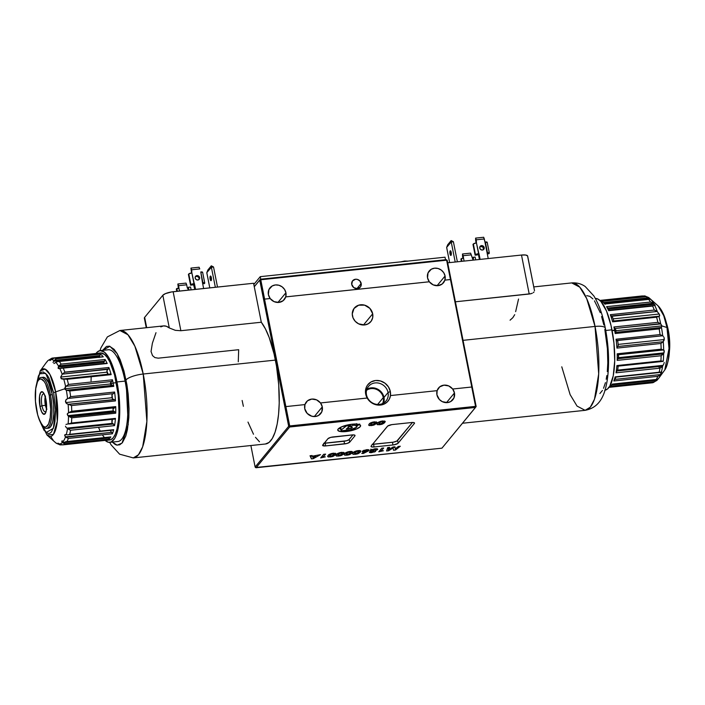 <?xml version="1.0" encoding="UTF-8"?>
<svg xmlns="http://www.w3.org/2000/svg" width="705" height="705" viewBox="0 0 705 705"><rect width="100%" height="100%" fill="white"/><g stroke="black" fill="none" stroke-linecap="round" stroke-linejoin="round"><path stroke-width="1.06" d="M361.189 283.454A4.979 4.547 -140.5 0 1 355.39 288.442A4.979 4.547 -140.5 0 1 351.742 284.441L352.474 280.978L355.531 279.242L357.409 279.409L359.876 280.925L361.277 284.379L360.466 286.917L357.4 288.653L353.787 287.622L351.742 284.441A4.979 4.547 -140.5 0 1 357.541 279.453A4.979 4.547 -140.5 0 1 361.189 283.454L356.88 288.68L361.189 283.454M452.672 389.019L454.461 392.949L453.95 397.955L450.645 401.586L447.428 402.599L442.264 401.647L439.365 399.488L436.933 394.791L437.118 390.658L390.482 395.567L389.354 399.109L387.16 402.035L384.093 404.088L380.453 405.075L376.576 404.881L372.839 403.551L369.587 401.189L367.146 398.025L320.502 402.943L322.291 406.864L314.298 416.576L322.291 406.864L321.771 411.879L318.475 415.509L315.25 416.523L311.769 416.214L307.195 413.412L304.754 408.715L304.948 404.582L285.886 406.591L289.711 425.935L475.567 406.362L471.742 387.01L452.672 389.019L448.75 385.943L443.956 385.159L439.656 386.904L437.109 390.676A9.253 8.442 -140.5 0 1 438.536 388.006A9.253 8.442 -140.5 0 1 452.663 389.037L452.672 389.019A9.253 8.442 -140.5 0 1 454.461 392.949L446.468 402.652L454.461 392.949A9.253 8.442 -140.5 0 1 452.839 399.753A9.253 8.442 -140.5 0 1 443.701 402.22A9.253 8.442 -140.5 0 1 436.933 394.791A9.253 8.442 -140.5 0 1 437.118 390.658L390.482 395.567A13.034 11.897 -140.5 0 1 380.453 405.075A13.034 11.897 -140.5 0 1 367.146 398.025L367.164 398.043A12.998 11.87 -140.5 0 1 365.683 394.086L366.485 394.809A11.386 10.399 39.5 0 0 379.405 404.414A11.386 10.399 39.5 0 0 388.058 392.535L390.314 391.486A12.998 11.87 -140.5 0 1 390.429 395.593L390.314 391.486L388.058 392.535A11.386 10.399 -140.5 0 1 386.067 400.907A11.386 10.399 -140.5 0 1 374.822 403.947A11.386 10.399 -140.5 0 1 366.485 394.809A11.386 10.399 -140.5 0 1 368.486 386.428A11.386 10.399 -140.5 0 1 379.731 383.388A11.386 10.399 -140.5 0 1 388.058 392.535L383.996 397.461L388.058 392.535A11.386 10.399 39.5 0 0 375.148 382.921A11.386 10.399 39.5 0 0 366.485 394.809L365.683 394.086A12.998 11.87 -140.5 0 1 375.571 380.515A12.998 11.87 -140.5 0 1 390.314 391.486L388.446 386.895L384.992 383.194L380.471 380.956L375.571 380.515L371.041 381.951L367.569 385.027L366.406 387.045L365.446 391.663L367.164 398.043L320.502 402.943A9.253 8.442 -140.5 0 1 322.291 406.864A9.253 8.442 -140.5 0 1 320.66 413.676A9.253 8.442 -140.5 0 1 311.531 416.144A9.253 8.442 -140.5 0 1 304.754 408.715A9.253 8.442 -140.5 0 1 304.948 404.582A9.253 8.442 -140.5 0 1 306.367 401.929A9.253 8.442 -140.5 0 1 320.484 402.96L316.58 399.867L311.777 399.074L307.477 400.819L304.93 404.599M372.681 313.804A10.681 9.747 -140.5 0 1 370.812 321.656A10.681 9.747 -140.5 0 1 360.273 324.503A10.681 9.747 -140.5 0 1 352.456 315.928A10.681 9.747 -140.5 0 1 354.333 308.076A10.681 9.747 -140.5 0 1 364.873 305.23A10.681 9.747 -140.5 0 1 372.681 313.804L363.463 324.996L372.681 313.804L369.869 308.385L364.6 305.15L358.642 305.195L354.007 308.49L352.262 313.945L353.038 317.876L355.267 321.348L358.607 323.833L364.564 324.943L368.283 323.762L371.13 321.233L372.681 317.735L372.681 313.804M445.075 275.99A9.253 8.442 -140.5 0 1 444.881 280.123L444.864 280.141A9.253 8.442 -140.5 0 1 443.436 282.811A9.253 8.442 -140.5 0 1 429.31 281.78L429.327 281.762A9.253 8.442 -140.5 0 1 427.538 277.832A9.253 8.442 -140.5 0 1 429.169 271.028A9.253 8.442 -140.5 0 1 438.298 268.561A9.253 8.442 -140.5 0 1 445.075 275.99L437.065 285.71L445.075 275.99L444.881 280.123L450.46 279.532L446.626 260.189L260.771 279.762L260.392 279.224L446.247 259.651L447.217 260.374L446.247 259.651L260.392 279.224L259.74 280.114L260.771 279.762L264.534 299.132L270.182 298.523A9.253 8.442 -140.5 0 1 268.394 294.593A9.253 8.442 -140.5 0 1 270.015 287.79A9.253 8.442 -140.5 0 1 279.154 285.322A9.253 8.442 -140.5 0 1 285.922 292.751A9.253 8.442 -140.5 0 1 285.736 296.884L285.719 296.902A9.253 8.442 -140.5 0 1 284.282 299.572A9.253 8.442 -140.5 0 1 270.165 298.541L274.069 301.634L278.872 302.419L283.172 300.674L285.736 296.884L429.327 281.762L285.719 296.902L429.31 281.78L433.223 284.873L438.017 285.657L442.317 283.912L444.864 280.141L450.495 279.55L471.777 387.027L446.626 260.189L260.771 279.762L264.604 299.105L270.182 298.523L268.394 294.593L268.905 289.588L272.209 285.957L275.426 284.935L278.916 285.252L282.132 286.847L284.591 289.473L285.922 292.751L277.911 302.471L285.922 292.751L285.736 296.884L429.327 281.762L427.538 277.832L428.058 272.826L431.354 269.195L434.58 268.173L438.061 268.49L441.286 270.086L443.745 272.712L445.075 275.99M356.915 425.899A11.641 3.172 168.8 0 0 359.206 424.489M346.155 431.539L345.952 430.499L346.155 431.539A11.641 3.172 -11.2 0 1 337.757 430.129A11.641 3.172 -11.2 0 1 352.2 424.199A11.641 3.172 -11.2 0 1 360.59 425.608A11.641 3.172 -11.2 0 1 346.155 431.539L356.668 428.94L360.202 426.71L360.519 425.388L357.814 424.172L352.2 424.199L341.687 426.798L338.144 429.028L337.827 430.35L340.533 431.566L346.155 431.539M383.608 403.022A11.386 10.399 39.5 0 0 383.996 397.461A11.386 10.399 39.5 0 0 366.873 389.248M254.258 286.671L260.392 279.224L254.258 286.671M372.425 422.868L373.809 422.498L373.694 421.934L373.809 422.498C375.069 422.559 375.316 422.894 374.567 423.52L371.764 424.983L370.671 424.727L370.848 422.788L371.068 423.925L373.06 422.639L374.945 422.806L373.324 424.551L370.892 424.93L372.293 422.233L372.425 422.868M374.752 421.819L374.567 423.52M369.138 424.128L368.662 425.133L371.279 425.626L371.156 424.992L371.279 425.626L374.425 424.851L376.955 422.339L374.329 421.854C371.385 422.365 369.649 423.123 369.138 424.128L368.653 425.044L369.279 425.6L372.945 425.335L374.425 424.851L374.232 423.881L374.425 424.851L376.338 423.502L376.206 421.846L376.496 423.317L376.946 422.277L372.857 422.092L369.138 424.128M315.769 456.408L313.126 457.827L312.421 456.179L312.535 456.752L315.769 456.408L313.126 457.827L312.535 456.752L315.769 456.408L315.655 455.835L315.769 456.408M313.02 457.633L313.231 458.699L320.546 454.646L312.333 456.188L312.103 455.536L310.033 455.756L311.434 458.885L310.676 455.686L310.905 456.197L312.289 456.056M331.421 454.232L332.804 453.861L332.689 453.297L332.804 453.861C334.064 453.914 334.311 454.258 333.562 454.875L330.76 456.346L329.667 456.082L329.843 454.143L330.063 455.28L332.055 454.002L333.932 454.17L332.319 455.915L329.887 456.294L331.288 453.588L331.421 454.232M333.747 453.183L333.562 454.875M328.133 455.483L327.658 456.488L330.275 456.981L330.151 456.355L330.275 456.981L333.421 456.205L335.95 453.694L333.324 453.218C330.381 453.729 328.645 454.478 328.133 455.483L327.649 456.399L328.266 456.963L331.94 456.699L333.421 456.205L333.227 455.245L333.421 456.205L335.324 454.866L335.192 453.2L335.492 454.681L335.933 453.641L331.852 453.447L328.133 455.483M348.014 452.487L349.398 452.116L349.292 451.552L349.398 452.116C350.658 452.169 350.914 452.513 350.156 453.13L347.353 454.602L346.27 454.337L346.437 452.399L346.666 453.535L348.649 452.249L350.535 452.416L349.134 454.046L346.49 454.549L347.891 451.843L348.014 452.487M350.341 451.429L350.156 453.13M344.727 453.738L344.26 454.743L346.869 455.236L346.745 454.61L346.869 455.236L350.024 454.461L352.553 451.949L349.927 451.473C346.975 451.976 345.247 452.733 344.727 453.738L344.251 454.654L344.868 455.21L348.543 454.945L350.024 454.461L349.83 453.491L350.024 454.461L351.927 453.121L351.795 451.456L352.086 452.936L352.535 451.887L351.249 451.403L347.97 451.817L344.727 453.738M366.106 450.354L367.049 450.715L365.278 451.367L364.282 451.015L364.132 450.239L364.282 451.015L367.111 450.539L364.221 451.191L366.106 450.354L365.992 449.79L366.106 450.354M366.944 449.684L367.049 450.715M364.036 450.275L364.282 451.015M369.015 450.486L368.953 449.922L367.534 449.658L363.427 450.504L362.291 451.667L364.688 451.976L361.797 453.403L363.278 453.509L367.49 451.429L367.146 449.667L367.49 451.429L369.015 450.486L368.891 449.887L369.015 450.486C369.376 449.825 368.574 449.57 366.6 449.711L362.379 451.182C361.947 451.852 362.723 452.116 364.688 451.976L364.573 451.367L364.688 451.976L361.797 453.403L363.278 453.509L363.128 452.751L363.278 453.509L369.138 450.151M378.796 451.79L383.441 450.751L381.229 450.988L383.696 448.001L381.757 448.204L378.796 451.79L383.441 450.751L381.229 450.988L380.885 449.252L381.229 450.988L383.696 448.001L381.757 448.204L378.796 451.79M394.985 447.34L393.02 447.552L394.985 447.34L395.514 450.028L394.985 447.34M387.521 448.124L388.596 447.728L388.032 448.072L388.561 450.759L393.108 448.001L393.505 450.239L395.514 450.028L400.29 446.247L398.334 446.459L395.311 448.847L394.95 446.811L393.064 447.014L388.949 449.517L389.662 447.367L387.706 447.578L386.569 450.971L388.561 450.759L388.032 448.072L387.521 448.124M392.923 447.093L393.108 448.001L392.923 447.093M388.552 447.481L388.949 449.517L388.552 447.481M394.915 446.811L395.311 448.847L394.915 446.811L393.064 447.014L388.949 449.517L389.662 447.367L387.706 447.578L386.569 450.971L388.561 450.759L393.108 448.001L393.505 450.239L395.514 450.028L400.29 446.247L398.334 446.459L395.311 448.847L394.95 446.811M372.945 451.147L373.782 451.438L371.429 451.693L371.05 449.781L371.429 451.693L373.835 451.288L371.42 451.905L372.945 451.147L372.83 450.539L372.945 451.147M370.839 449.147L371.429 451.693M373.676 450.477L373.782 451.438M374.311 449.49L375.624 449.816L373.456 450.504L372.178 450.169L372.029 449.393L372.178 450.169L375.677 449.711L372.117 450.319L374.311 449.49L374.196 448.926L374.311 449.49M375.509 448.785L370.53 450.09L370.231 450.812L370.989 451.103L370.76 449.94L370.989 451.103L369.464 451.931L369.746 452.566L374.699 451.914L375.677 451.288L375.395 450.636L377.607 449.552C378.003 448.838 377.078 448.609 374.822 448.847L370.275 450.328L370.989 451.103L369.464 451.931C369.103 452.548 369.861 452.777 371.72 452.619L371.597 451.967L371.72 452.619L375.677 451.288L375.28 450.054L375.395 450.636L377.607 449.552L377.483 448.918L377.739 449.332L375.509 448.785L375.624 449.816M371.94 449.42L372.178 450.169M370.601 449.984L371.191 449.931M356.316 451.605L357.699 451.235L357.594 450.671L357.699 451.235C358.96 451.297 359.215 451.632 358.457 452.258L355.655 453.72L354.562 453.465L354.738 451.526L354.967 452.663L356.95 451.376L358.836 451.544L357.215 453.289L354.791 453.667L356.192 450.971L356.316 451.605M358.642 450.557L358.457 452.258M353.029 452.866L352.553 453.87L355.17 454.364L355.047 453.729L355.17 454.364L358.325 453.588L360.854 451.077L358.219 450.592C355.276 451.103 353.549 451.861 353.029 452.866L352.553 453.782L353.17 454.337L356.845 454.073L358.325 453.588L358.131 452.619L358.325 453.588L360.052 452.434L360.096 450.583L360.387 452.055L360.837 451.015L359.55 450.53L356.272 450.944L353.029 452.866M339.713 453.359L341.105 452.989L340.991 452.425L341.105 452.989C342.366 453.042 342.612 453.385 341.855 454.002L339.052 455.474L337.968 455.21L338.144 453.271L338.365 454.408L340.356 453.13L342.233 453.289L340.621 455.042L338.188 455.421L339.59 452.716L339.713 453.359M342.048 452.302L341.855 454.002M336.426 454.61L335.959 455.615L338.576 456.109L338.444 455.483L338.576 456.109L341.722 455.333L344.251 452.822L341.625 452.346C338.682 452.848 336.946 453.606 336.426 454.61L335.95 455.527L336.567 456.091L340.242 455.827L341.722 455.333L341.528 454.364L341.722 455.333L343.626 453.994L343.494 452.328L343.784 453.809L344.234 452.769L340.154 452.575L336.426 454.61M323.657 454.32L320.704 457.906L325.34 456.875L323.128 457.104L325.595 454.117L323.657 454.32L320.704 457.906L325.34 456.875L323.128 457.104L322.784 455.377L323.128 457.104L325.595 454.117M372.099 444.335L393.258 442.176L396.871 441.057L412.46 422.471L397.602 440.51L398.131 443.198L397.602 440.51A4.274 1.163 168.8 0 1 392.447 442.282L392.976 444.97L392.447 442.282L373.562 444.273L374.091 446.961L373.562 444.273A4.274 1.163 168.8 0 1 372.557 444.335M411.456 422.542A4.274 1.163 -11.2 0 1 414.54 423.053A4.274 1.163 -11.2 0 1 414.39 423.458L414.249 422.736L414.39 423.458L398.131 443.198A4.274 1.163 -11.2 0 1 392.976 444.97L374.091 446.961A4.274 1.163 -11.2 0 1 371.015 446.441A4.274 1.163 -11.2 0 1 371.156 446.036L387.415 426.296A4.274 1.163 -11.2 0 1 392.57 424.525L411.456 422.542L391.76 424.639L387.715 426.031L371.156 446.036L371.561 446.864L374.091 446.961L393.787 444.864L397.84 443.471L414.39 423.458L413.994 422.63L411.456 422.542M324.159 443.286A4.274 1.163 168.8 0 0 325.155 443.225L325.692 445.912L325.155 443.225L344.04 441.233L344.569 443.921L344.04 441.233A4.274 1.163 168.8 0 0 349.195 439.462L349.724 442.15A4.274 1.163 -11.2 0 1 344.569 443.921L325.692 445.912A4.274 1.163 -11.2 0 1 322.608 445.393A4.274 1.163 -11.2 0 1 322.749 444.987L327.922 438.713A4.274 1.163 -11.2 0 1 333.077 436.941L351.962 434.95A4.274 1.163 -11.2 0 1 355.047 435.47A4.274 1.163 -11.2 0 1 354.897 435.866L349.724 442.15L349.195 439.462L352.967 434.888L348.904 439.735L346.472 440.775L323.692 443.286M354.897 435.866L354.756 435.144L354.897 435.866L354.5 435.047L352.729 434.897L330.645 437.4L327.922 438.713L322.634 445.472L325.692 445.912L347.01 443.463L349.724 442.15L354.897 435.866M380.726 421.995L382.11 421.625L381.995 421.061L382.11 421.625C383.37 421.687 383.617 422.022 382.868 422.639L380.057 424.11L378.973 423.846L379.149 421.907L379.369 423.044L381.361 421.766L383.238 421.934L381.625 423.679L379.193 424.058L380.594 421.352L380.726 421.995M383.053 420.947L382.868 422.639M377.439 423.256L376.964 424.26L379.581 424.754L379.457 424.119L379.581 424.754L382.727 423.969L385.256 421.467L382.63 420.982C379.687 421.493 377.95 422.251 377.439 423.256L376.955 424.172L377.572 424.727L381.246 424.463L382.727 423.969L382.533 423.009L382.727 423.969L384.454 422.824L384.498 420.973L384.798 422.445L385.238 421.405L381.158 421.211L377.439 423.256M347.301 425.027L347.442 425.758A3.19 0.872 -11.2 0 1 349.742 426.146A3.19 0.872 -11.2 0 1 349.442 426.622L346.278 429.089L351.522 428.032L352.244 427.133L350.517 426.825L350.05 424.489L350.517 426.825L352.526 425.256L352.315 424.19L352.526 425.256A7.975 2.177 -11.2 0 1 356.994 426.322A7.975 2.177 -11.2 0 1 347.107 430.385L343.238 430.79A3.19 0.872 -11.2 0 1 340.938 430.402A3.19 0.872 -11.2 0 1 341.238 429.918L340.709 427.248L341.238 429.918L346.437 425.864L346.322 425.265M340.665 427.265A3.19 0.872 168.8 0 0 340.409 427.715L340.938 430.402M346.446 425.864L347.327 425.177L346.446 425.864M348.349 428.878L348.111 427.662L348.349 428.878A3.19 0.872 -11.2 0 0 352.306 427.248L352.306 427.248A3.19 0.872 -11.2 0 0 350.517 426.825L352.526 425.256L354.862 425.309L356.845 426.023L356.519 427.292L349.98 429.918L341.572 430.773L341.008 430.147L346.437 425.864L349.68 426.014L346.278 429.089L348.349 428.878M349.68 425.829A3.19 0.872 168.8 0 0 350.279 425.635M338.611 428.561L340.647 428.948A11.641 3.172 168.8 0 1 338.611 428.561M356.131 426.252L359.673 424.022M340.691 427.988L340.7 427.239M349.539 425.864L350.561 425.529M471.777 387.027L475.567 406.362L476.157 406.547L447.217 260.374L476.157 406.547L441.947 448.168L256.091 467.741L289.649 427.01L475.505 407.437L441.947 448.168L255.501 467.521L256.091 467.741L289.649 427.01L475.505 407.437L475.946 406.856L475.567 406.362L289.711 425.935L289.649 427.01L288.68 426.287L259.74 280.114L254.276 286.75L259.74 280.114L288.68 426.287L255.122 467.027L255.501 467.521M375.677 451.288L375.395 450.636M320.546 454.646L312.333 456.188L312.103 455.536L310.033 455.756L311.434 458.885L313.231 458.699L320.546 454.646M285.816 406.609L264.534 299.132L289.711 425.935L288.68 426.287L255.122 467.027L250.874 445.534M366.547 390.341A10.681 9.747 -140.5 0 1 383.273 397.594L377.624 404.458L383.273 397.594A10.681 9.747 -140.5 0 1 382.595 403.551M372.61 403.181L370.495 401.691M669.371 351.724A24.146 7.341 -96 0 0 668.296 330.204L667.873 329.825A25.627 7.79 84 0 1 669.415 344.498A25.627 7.79 -96 0 0 667.873 329.825L667.873 329.825A25.627 7.79 -96 0 0 667.855 329.737A25.627 7.79 84 0 1 667.873 329.825L668.296 330.204A24.146 7.341 -96 0 0 666.313 322.679M666.093 322.062L669.063 334.796L669.75 344.146L669.265 352.535M46.521 408.662A7.543 2.291 84 0 1 45.323 404.934L46.9 409.279M41.965 405.701A8.971 2.723 84 0 1 43.349 393.954A8.971 2.723 84 0 1 44.459 394.527A8.971 2.723 -96 0 0 41.78 396.448A8.971 2.723 -96 0 0 41.965 405.701L40.009 406.6A11.386 3.463 84 0 1 39.965 394.13A11.386 3.463 84 0 1 43.877 393.372A11.386 3.463 84 0 1 45.922 399.427L46.38 409.957L45.631 412.857L43.807 414.32L41.692 411.967L40.009 406.6L39.559 396.069L40.837 392.271L42.838 392.086L44.248 394.06L45.922 399.427A11.386 3.463 84 0 1 45.869 412.258A11.386 3.463 84 0 1 40.009 406.6L41.965 405.701A8.971 2.723 -96 0 0 46.195 411.006A8.971 2.723 84 0 1 45.235 411.79A8.971 2.723 84 0 1 41.965 405.701L45.411 405.34L41.965 405.701M41.04 423.449L41.736 424.621A25.627 7.79 -96 0 0 50.548 422.912A25.627 7.79 -96 0 0 50.434 394.853L49.235 395.408A24.146 7.341 84 0 1 49.35 421.846A24.146 7.341 84 0 1 41.04 423.449A24.146 7.341 84 0 1 36.704 410.627A24.146 7.341 84 0 1 36.827 383.423A24.146 7.341 84 0 1 49.235 395.408L50.434 394.853A25.627 7.79 84 0 1 46.459 428.411A25.627 7.79 84 0 1 41.383 424.005M42.062 377.536A25.627 7.79 84 0 1 45.596 378.321A25.627 7.79 84 0 1 52.32 394.659L50.434 394.853L52.32 394.659A25.627 7.79 84 0 1 50.681 426.622A25.627 7.79 84 0 1 47.385 428.12M45.517 396.043L44.9 399.206L45.323 404.934A7.543 2.291 84 0 1 45.27 396.756M37.048 382.815A25.627 7.79 84 0 1 41.093 377.448A25.627 7.79 84 0 1 50.434 394.853A25.627 7.79 -96 0 0 37.259 382.145L36.827 383.423M49.235 395.408L45.675 384.031L44.212 381.52L41.198 379.052L39.762 379.184L38.458 380.224L37.321 382.154L35.735 388.296L35.453 401.321L37.7 414.928L40.264 422.004L43.234 426.19L44.741 426.974L46.169 426.851L48.619 423.881L50.205 417.73L50.69 409.349L49.235 395.408M483.436 249.64A2.353 2.141 39.5 0 0 483.595 248.31L484.194 247.596A2.353 2.141 -140.5 0 1 481.462 249.949A2.353 2.141 -140.5 0 1 479.744 248.063L480.704 249.561L482.405 250.046L483.85 249.226L484.194 247.596L483.225 246.098L481.524 245.613L480.079 246.424L479.744 248.063A2.353 2.141 -140.5 0 1 482.467 245.71A2.353 2.141 -140.5 0 1 484.194 247.596L483.595 248.31A2.353 2.141 39.5 0 0 479.902 246.732M529.208 294.02L455.412 301.793L530.909 293.721L529.208 294.02L521.497 255.043L529.208 294.02M532.293 293.227L530.909 293.721L532.293 293.227M534.02 291.958L533.324 292.619L534.02 291.958M534.496 290.663L527.648 256.373M605.295 328.098A14.232 3.878 168.8 0 0 595.038 326.433L463.044 340.339L595.038 326.433A64.058 19.467 -96 0 0 571.702 282.916L579.774 287.155L586.71 298.638L595.038 326.433A14.232 3.878 -11.2 0 1 605.295 328.098A14.232 3.878 -11.2 0 1 604.837 329.499L607.41 348.693L607.807 362.899L607.305 371.588M449.993 253.844L451.35 253.703L449.993 253.844A2.353 0.714 84 0 1 450.354 250.768A2.353 0.714 84 0 1 451.209 252.364A2.353 0.714 84 0 1 450.848 255.439A2.353 0.714 84 0 1 449.993 253.844L450.768 255.439L451.341 254.152L450.424 250.777L449.993 253.844M446.662 247.561L449.64 262.613L446.67 247.367L447.693 244.776L451.165 240.564L453.333 241.674L451.165 240.564L451.174 241.903L451.165 240.564L447.693 244.776L446.662 247.561M455.21 262.022L451.244 241.991L453.403 241.771L457.369 261.793L453.403 241.771L451.174 241.903L446.67 247.367L451.244 241.991L455.21 262.022M534.478 290.513L527.657 256.074A8.539 2.327 168.8 0 0 521.497 255.043L525.613 255.025L527.604 255.915M447.701 262.815L521.497 255.043L447.701 262.815M514.712 314.686L512.835 317.682L510.067 320.193M586.745 295.651L589.785 296.329L592.905 298.894M594.465 300.85L600.29 312.703M601.577 316.527L603.859 324.97M606.829 375.58L606.203 379.272M605.454 382.639L603.55 388.261M602.431 390.455L599.893 393.54M533.764 286.909L571.702 282.916C576.875 282.564 581.387 283.78 585.256 286.565L593.874 295.968C598.95 304.304 602.766 315.038 605.313 328.16C608.856 346.763 609.508 364.08 607.261 380.127C605.322 391.407 601.85 407.226 585.124 410.328A64.058 19.467 -96 0 0 595.038 326.433L598.704 373.861L594.5 399.189L590.288 407.199L585.124 410.328L577.051 406.089L570.116 394.606L561.779 366.812M515.646 311.645L518.545 299.035M488.221 258.55L487.076 252.778L488.221 258.55M477.514 253.844L477.646 254.505L478.395 254.346L479.409 259.475L478.395 254.346L478.986 253.624L480.123 259.396L476.448 242.925A2.564 0.696 168.8 0 0 473.355 243.983L475.487 254.734A2.564 0.696 -11.2 0 1 478.58 253.668L476.448 242.925L475.963 242.987L473.355 243.983L475.117 255.184L477.276 254.954L477.074 253.959M477.99 254.39L477.867 253.774L477.99 254.39M475.593 238.105L475.655 240.528L475.593 238.105L483.683 237.259L475.593 238.105L476.245 239.806L475.593 238.105M489.332 253.042L487.199 242.291A2.564 0.696 168.8 0 0 485.348 241.982L487.481 252.734A2.564 0.696 -11.2 0 1 489.332 253.042A2.564 0.696 -11.2 0 1 489.244 253.28L488.873 253.73L488.671 252.716L488.873 253.73L487.296 253.897M487.111 242.538L484.943 242.026L483.683 237.259L484.335 238.96L476.245 239.806L476.448 242.925L476.245 239.806L484.335 238.96L487.076 252.778M476.139 242.961L475.655 240.528L476.139 242.961M472.985 244.432L475.117 255.184L473.355 243.983L472.985 244.432M480.114 246.583L482.634 246.812L483.595 249.173M462.506 253.985L462.568 256.409L462.506 253.985L470.596 253.139L462.506 253.985L463.167 255.695L462.506 253.985M473.531 260.092L472.985 257.299L472.271 257.863L473.081 260.145M472.985 257.299L475.144 257.069L475.69 259.863L475.144 257.069L472.985 257.299M472.738 258.409A2.564 0.696 168.8 0 0 473.178 258.294M472.271 257.863L470.596 253.139L471.257 254.84L463.167 255.695L463.634 258.779L463.167 255.695L471.257 254.84L472.271 257.863M472.658 258.427L473.593 258.171M462.956 258.356L462.568 256.409L462.956 258.356M464.093 261.088L463.537 258.294L461.378 258.524L461.934 261.317L461.378 258.524L463.537 258.294L464.093 261.088M461.052 259.378L461.017 258.973A2.564 0.696 168.8 0 0 460.929 259.211L461.352 261.379M199.612 277.567A2.353 2.141 -140.5 0 1 196.88 279.92A2.353 2.141 -140.5 0 1 195.576 276.307A2.353 2.141 -140.5 0 1 199.612 277.567L199.022 278.281L199.612 277.567L199.277 276.73L196.942 275.584L195.496 276.395L195.162 278.034L196.122 279.532L197.823 280.017L199.268 279.198L199.612 277.567M198.863 279.612A2.353 2.141 39.5 0 0 195.32 276.704M102.578 350.359L109.883 346.296L117.259 353.769L126.036 379.924A14.232 3.878 -11.2 0 1 143.221 374.02L134.884 346.226L127.949 334.743L119.876 330.504A64.058 19.467 84 0 1 143.221 374.02L275.399 360.096A64.058 19.467 -96 0 0 261.299 322.238L180.868 330.715L175.325 330.328L169.306 327.957A64.058 19.467 -96 0 0 163.525 325.904L160.784 326.873M211.35 277.629A2.353 0.714 84 0 1 210.989 280.705A2.353 0.714 84 0 1 210.134 279.11L211.491 278.969L210.134 279.11L210.619 280.458L211.385 280.132L211.35 277.629L210.575 276.034L210.134 279.11A2.353 0.714 84 0 1 210.495 276.034A2.353 0.714 84 0 1 211.35 277.629M215.351 287.287L211.385 267.257L213.544 267.028L217.51 287.058L213.544 267.028L211.315 267.16L206.812 272.632L207.834 270.041L211.306 265.82L211.315 267.16L211.306 265.82L207.834 270.041L206.803 272.817L209.782 287.869L206.812 272.632L211.385 267.257L215.351 287.287M213.474 266.931L211.306 265.82L213.474 266.931M144.41 318.325L144.648 317.356L146.693 327.675L144.648 317.356A8.539 2.327 168.8 0 0 144.358 318.166L146.252 327.728M238.272 361.771L238.678 349.706L158.237 358.175L154.888 357.594L152.518 355.611L151.046 351.513L152.377 343.247L155.99 332.698M99.978 350.641L100.903 347.9L107.389 336.893L119.876 330.504L163.525 325.904L166.362 326.274L169.306 327.957L162.837 295.272L144.648 317.356L162.837 295.272L165.428 293.632L171.526 291.949L253.58 283.26L261.299 322.238L180.868 330.715L173.148 291.729A8.539 2.327 168.8 0 0 162.837 295.272L169.306 327.957L175.325 330.328L180.868 330.715L173.148 291.729L253.58 283.26L261.299 322.238L265.397 328.838L269.222 337.607L274.078 353.998L276.492 366.124L278.713 384.771L279.215 403.031L278.572 414.214L277.162 424.093L275.047 432.28L272.306 438.475L269.046 442.432L265.388 444M259.475 441.771L255.466 437.312M253.5 434.245L247.984 422.075M243.384 406.309L242.132 400.475M112.095 441.938L115.215 444.502L116.757 445.084L119.709 444.811L122.414 442.652L125.763 436.069L127.411 429.697L128.83 417.774L129.033 408.697L128.187 394.254L126.891 384.613L123.974 371.05L120.123 359.612L117.197 353.663L114.113 349.319L109.451 346.173L106.49 346.446L102.569 350.376M109.636 442.361L111.143 444.899L119.621 454.179L133.298 457.915L265.477 443.991A64.058 19.467 -96 0 0 275.399 360.096L143.221 374.02A64.058 19.467 84 0 1 133.298 457.915L138.462 454.778L142.674 446.767L146.878 421.449L143.221 374.02A14.232 3.878 168.8 0 0 126.036 379.924L128.222 424.533L122.035 443.084L117.206 445.163L112.236 442.097M186.014 283.11L177.924 283.965L186.014 283.11L186.675 284.811L178.585 285.666L177.924 283.965L179.052 288.75L178.585 285.666L186.675 284.811L186.014 283.11M179.511 291.059L178.964 288.266L176.805 288.495L177.352 291.288L176.805 288.495L176.435 288.944L178.964 288.266L179.511 291.059M176.47 289.35L176.435 288.944A2.564 0.696 168.8 0 0 176.347 289.182L176.779 291.35M178.374 288.327L177.854 284.053L178.374 288.327M187.283 287.878L186.675 284.811L187.283 287.878M188.402 287.27L188.958 290.063L188.402 287.27L190.561 287.041L191.117 289.834L190.561 287.041L188.402 287.27M188.508 290.116L188.032 287.719L188.147 290.152M187.583 288.486L188.561 288.274M194.827 289.447L193.813 284.318L194.404 283.595L195.549 289.367L191.866 272.897A2.564 0.696 168.8 0 0 188.781 273.954L190.905 284.705A2.564 0.696 -11.2 0 1 193.998 283.639L191.866 272.897L188.781 273.954L190.535 285.155L192.694 284.926L193.285 283.745L194.827 289.447M203.639 288.521L202.494 282.749L203.639 288.521M199.101 267.23L191.011 268.076L199.101 267.23L199.762 268.931L191.663 269.786L191.011 268.076L191.866 272.897L191.663 269.786L199.762 268.931L199.101 267.23M192.932 283.815L193.064 284.476L192.932 283.815M192.5 283.93L192.694 284.926L192.5 283.93M188.411 274.404L190.535 285.155L188.781 273.954L188.411 274.404M191.557 272.932L190.932 268.164L191.557 272.932M204.75 283.013L202.617 272.262A2.564 0.696 168.8 0 0 200.775 271.954L202.899 282.705A2.564 0.696 -11.2 0 1 204.75 283.013A2.564 0.696 -11.2 0 1 204.661 283.251L202.714 283.868M204.089 282.696L204.291 283.701L204.089 282.696M202.538 272.509L200.775 271.954L202.494 282.749M195.541 276.554L197.241 276.378L198.678 277.453M600.034 300.568A43.772 13.307 -96 0 0 600.025 300.568L644.009 295.933L600.034 300.568M653.755 303.591L652.724 302.842L653.359 303.256L607.754 308.059L607.269 307.565L608.538 308.861L607.754 308.059L653.755 303.591A42.52 12.928 -96 0 0 651.059 299.695L651.808 300.321L651.059 299.695A42.52 12.928 84 0 1 653.755 303.591L655.192 305.362L654.892 305.767A42.52 12.928 84 0 1 657.342 311.663L659.483 314.589L659.668 315.902L658.84 316.316A42.52 12.928 84 0 1 660.744 323.921L661.81 325.895L616.161 330.707L612.09 330.478L614.593 330.213A43.772 13.307 -96 0 0 613.905 326.979L657.888 322.352A43.772 13.307 -96 0 0 656.593 317.206L612.619 321.832A43.772 13.307 -96 0 0 610.31 314.686L654.293 310.05A43.772 13.307 -96 0 0 652.636 306.049L608.653 310.685A43.772 13.307 -96 0 0 606.547 306.666L650.521 302.04A43.772 13.307 -96 0 0 648.697 299.405L604.723 304.031A43.772 13.307 -96 0 0 601.859 301.352L645.842 296.726A43.772 13.307 -96 0 0 644.009 295.933L645.066 295.968M605.022 390.191A46.125 14.021 -96 0 0 611.966 329.817L605.754 330.469L611.966 329.817A46.125 14.021 -96 0 0 595.364 298.462M661.378 324.758L661.81 325.895L666.974 327.508A33.99 10.328 -96 0 0 658.056 305.838L663.749 315.717L666.974 327.508A4.274 1.163 -11.2 0 1 667.52 327.931A4.274 1.163 -11.2 0 1 667.379 328.336M651.05 299.572L650.151 298.788L651.05 299.572M644.009 295.933A43.772 13.307 84 0 1 645.842 296.726L648.944 297.748L603.374 302.551L648.944 297.748L649.816 298.497L604.211 303.3L649.816 298.497L646.503 296.779M660.576 367.834L662.497 366.177L616.857 370.989L617.404 370.151L663.053 365.34L617.404 370.151L617.756 369.517A41.498 12.611 -96 0 0 618.153 366.327M663.793 363.895L663.264 364.987L663.793 363.895M664.216 362.502L664.057 363.181L664.216 362.502M618.602 355.681L617.783 354.791L663.396 349.988L664.277 350.975L664.022 352.861L661.158 355.752A43.772 13.307 84 0 1 660.885 360.942L663.246 361.26A42.52 12.928 -96 0 0 663.652 353.593L617.783 358.713L617.183 360.378L661.158 355.752L663.396 353.91L617.783 358.713L618.637 356.598M661.422 343.071L663.123 341.731L617.492 346.543L616.928 348.103L660.911 343.476A43.772 13.307 84 0 1 661.167 349.169L664.031 350.332L664.022 352.861L618.364 357.664L618.496 355.355L617.192 353.795A43.772 13.307 84 0 1 617.183 360.378L618.364 357.664L664.022 352.861L663.652 353.593A42.52 12.928 84 0 1 663.246 361.26L660.885 360.942L616.901 365.569A43.772 13.307 84 0 1 616.011 372.813L659.986 368.177A43.772 13.307 84 0 1 659.122 372.24L661.378 371.958A42.52 12.928 -96 0 0 662.665 365.957L616.857 370.989L616.011 372.813L617.756 369.517M664.26 339.554L618.118 344.41L664.26 339.554L664.136 340.162L663.123 341.731L617.492 346.543L616.928 348.103A43.772 13.307 -96 0 0 616.055 339.211A43.772 13.307 84 0 1 616.928 348.103L660.911 343.476L663.273 341.625A42.52 12.928 84 0 1 663.661 350.032A42.52 12.928 -96 0 0 663.273 341.625L664.242 338.268L664.26 339.554M663.872 337.113L664.242 338.268L663.872 337.113M660.039 334.575L616.055 339.211L616.646 340.418L616.055 339.211L660.039 334.575A43.772 13.307 -96 0 0 659.184 328.9L615.201 333.536A43.772 13.307 -96 0 0 614.593 330.213L616.161 330.707L661.81 325.895L661.449 327.455L659.184 328.9A43.772 13.307 84 0 1 660.039 334.575L662.541 335.774L616.646 340.418L617.668 341.123L616.901 340.586L662.541 335.774L663.317 336.311L662.709 335.844A42.52 12.928 -96 0 0 661.449 327.455L615.588 332.372L616.161 330.707L614.822 328.477L660.744 323.921A42.52 12.928 -96 0 0 658.84 316.316L656.593 317.206A43.772 13.307 84 0 1 657.888 322.352L613.905 326.979A43.772 13.307 84 0 1 614.593 330.213A43.772 13.307 84 0 1 615.201 333.536L615.588 332.372L615.201 333.536L659.184 328.9L661.202 327.569L615.588 332.372L616.038 330.257L613.905 326.979L614.822 328.477L660.426 323.674L657.888 322.352L660.744 323.921M645.842 296.726L601.859 301.352A43.772 13.307 84 0 1 603.101 302.304A43.772 13.307 84 0 1 604.723 304.031L648.697 299.405A43.772 13.307 84 0 1 650.521 302.04L652.724 302.842L650.521 302.04L606.547 306.666L607.269 307.565L606.547 306.666A43.772 13.307 84 0 1 608.653 310.685L652.636 306.049A43.772 13.307 84 0 1 654.293 310.05L657.139 311.487L611.173 315.972L612.486 317.312L611.499 316.298L657.139 311.487L659.201 314.025L613.112 318.871L659.201 314.025L659.668 315.902L657.06 316.871M654.399 304.296L608.75 309.098L654.399 304.296M617.8 341.264A41.498 12.611 84 0 1 618.223 345.626A41.498 12.611 -96 0 0 617.8 341.264M617.606 346.446L618.223 345.626L617.606 346.446M612.663 317.523A41.498 12.611 84 0 1 613.773 320.969A41.498 12.611 -96 0 0 612.663 317.523M654.293 310.05L610.31 314.686L611.173 315.972L610.31 314.686A43.772 13.307 84 0 1 612.619 321.832L612.812 321.075L612.619 321.832L656.593 317.206M654.989 305.036L654.892 305.767A42.52 12.928 -96 0 1 657.342 311.663L654.927 310.27M654.143 305.538L653.658 305.6M652.636 306.049L653.147 305.776L652.636 306.049M609.543 310.182L608.75 309.098M604.167 303.309L604.74 303.811A41.498 12.611 84 0 1 604.837 303.881M650.327 299.273L650.865 299.546L650.327 299.273M649.243 299.22L649.79 299.176M642.66 295.941L599.867 300.418L642.043 295.968M648.239 297.316L648.944 297.748M659.351 316.272L658.84 316.316M660.62 334.857L662.709 335.844A42.52 12.928 84 0 0 661.449 327.455L661.81 325.895L666.974 327.508L669.019 348.464L664.797 369.922A33.99 10.328 -96 0 0 666.974 327.508A4.274 1.163 168.8 0 1 667.52 327.931M661.801 349.469L617.227 354.148L617.783 354.791L663.396 349.988L661.801 349.469M663.097 361.33L662.638 361.436M660.691 372.372L661.378 371.958A42.52 12.928 84 0 0 662.665 365.957L659.986 368.177L616.011 372.813A43.772 13.307 -96 0 0 616.901 365.569L660.885 360.942A43.772 13.307 -96 0 0 661.158 355.752L617.183 360.378A43.772 13.307 -96 0 0 617.192 353.795L661.167 349.169A43.772 13.307 -96 0 0 660.911 343.476M657.307 379.422L658.488 378.576A42.52 12.928 -96 0 0 660.673 374.179L659.809 375.139L660.356 374.593L614.742 379.405L613.826 380.982L657.809 376.347L659.809 375.139L657.809 376.347A43.772 13.307 84 0 1 656.258 379.466L657.791 379.219L658.884 378.03M615.668 377.898L615.236 378.638L615.668 377.898M661.378 371.958L660.356 374.593L614.742 379.405L615.236 378.638L613.826 380.982A43.772 13.307 -96 0 0 615.139 376.875A43.772 13.307 84 0 1 613.826 380.982L657.809 376.347A43.772 13.307 -96 0 1 656.258 379.466L612.284 384.102A43.772 13.307 84 0 1 611.79 384.824A43.772 13.307 84 0 1 610.477 386.287L654.46 381.652L657.166 380.171L611.728 384.956L657.166 380.171L654.46 381.652A43.772 13.307 84 0 1 652.513 382.762L609.023 387.345L652.513 382.762A43.772 13.307 -96 0 0 654.46 381.652L610.477 386.287A43.772 13.307 -96 0 0 612.284 384.102L656.796 379.501M660.206 372.443L615.139 376.875L659.122 372.24A43.772 13.307 -96 0 0 659.986 368.177M654.504 381.696L654.029 382.154M658.25 378.814L656.575 380.691M666.093 322.82L664.551 317.893M659.677 367.825L658.461 366.6M668.613 356.986L669.239 346.226L668.349 334.232M660.673 374.179A42.52 12.928 84 0 1 658.488 378.576L658.849 378.091M661.731 371.782L661.308 373.121M595.223 298.479L598.034 299.105L600.924 301.484L606.485 311.011L611.059 325.622L613.949 343.079L614.716 360.731L613.235 375.888L609.746 386.243L607.393 389.098L604.758 390.226M60.991 444.899L58.841 444.335L58.004 443.145L59.643 444.009A42.52 12.928 -96 0 0 62.384 442.44L61.802 441.683M107.081 440.211A43.772 13.307 84 0 1 106.358 440.352A43.772 13.307 84 0 1 105.627 440.369A43.772 13.307 -96 0 0 107.081 440.211L62.956 444.864M106.358 440.352L109.592 440.017A43.772 13.307 -96 0 0 116.378 382.683L113.135 383.026A43.772 13.307 84 0 1 113.752 386.349L69.769 390.975A43.772 13.307 84 0 1 70.623 396.651L114.607 392.024A43.772 13.307 84 0 1 115.479 400.916L71.496 405.551A43.772 13.307 84 0 1 71.76 411.244L115.735 406.609A43.772 13.307 84 0 1 115.726 413.192L71.751 417.827A43.772 13.307 84 0 1 71.469 423.018L115.453 418.382A43.772 13.307 84 0 1 114.554 425.626L70.579 430.253A43.772 13.307 84 0 1 69.707 434.315L113.681 429.689A43.772 13.307 84 0 1 112.368 433.795L68.394 438.422A43.772 13.307 84 0 1 66.852 441.541L110.826 436.906A43.772 13.307 84 0 1 109.028 439.1L65.045 443.727A43.772 13.307 84 0 1 63.106 444.837L60.101 444.3L62.34 444.89M116.986 381.943A46.125 14.021 84 0 1 109.839 442.352A46.125 14.021 84 0 1 105.133 440.413L108.394 442.255L111.126 442.009L114.765 438.378L116.73 433.919L118.828 424.595L119.735 412.857L119.374 399.709L116.986 381.943L125.076 381.097L116.986 381.943L115.074 373.729L111.505 363.145L108.799 357.629L104.499 352.209L100.242 350.605L97.607 351.733L95.977 353.478A46.125 14.021 84 0 1 100.181 350.614A46.125 14.021 84 0 1 116.986 381.943M109.839 442.352L117.929 441.497A46.125 14.021 -96 0 0 125.076 381.097A46.125 14.021 -96 0 0 108.27 349.759L100.181 350.614M69.011 423.961L114.95 419.052L114.043 419.158L115.453 418.382L71.469 423.018A43.772 13.307 -96 0 0 71.751 417.827L69.716 416.822L71.751 417.827L115.726 413.192L115.171 412.09L115.726 413.192A43.772 13.307 -96 0 0 115.735 406.609L114.615 407.79L68.526 412.707L71.76 411.244L69.002 412.592L115.197 407.569L115.735 406.609L71.76 411.244A43.772 13.307 -96 0 0 71.496 405.551L68.438 404.362L114.545 399.717L112.685 399.039L114.078 399.559L68.138 404.3A42.52 12.928 84 0 1 68.526 412.707L67.301 413.853L67.803 415.65L113.461 410.839L67.803 415.65L69.716 416.822L115.171 412.09L113.681 411.068L114.607 411.711L68.517 416.267A42.52 12.928 84 0 1 68.112 423.934L65.997 424.41L68.112 423.934A42.52 12.928 -96 0 0 68.517 416.267L67.231 414.311L68.526 412.707A42.52 12.928 -96 0 0 68.138 404.3L66.217 403.216L65.433 401.33L66.138 399.594L67.574 398.519A42.52 12.928 -96 0 0 66.314 390.138L64.737 388.781L55.677 391.892A33.99 10.328 84 0 1 56.55 426.164A33.99 10.328 84 0 1 46.944 434.994L53.413 434.421L57.272 421.449L55.677 391.892A4.274 1.163 168.8 0 0 53.703 392.967L55.536 409.332L53.386 428.314L46.125 432.553L39.78 420.955L44.071 430.306L47.94 433.469L49.773 433.302L51.456 431.962L54.091 426.005L54.946 421.616L55.572 410.856L53.703 392.967A4.274 1.163 -11.2 0 1 55.677 391.892L49.958 374.522L45.138 369.129L40.203 370.909A33.99 10.328 84 0 1 55.677 391.892L64.737 388.781L110.385 383.969L112.412 385.371L66.799 390.173L65.301 389.698L64.737 388.781L66.032 386.269L111.646 381.467L110.385 383.969L113.135 383.026A43.772 13.307 -96 0 0 112.456 379.792L111.646 381.467L112.456 379.792L68.473 384.428L66.032 386.269L111.646 381.467L110.535 382.815L110.535 384.392L113.752 386.349A43.772 13.307 -96 0 0 113.135 383.026L110.385 383.969L64.737 388.781L65.212 387.045L68.473 384.428A43.772 13.307 -96 0 0 67.186 379.281L61.582 378.893L60.692 377.052L107.063 372.169A3.199 0.969 -96 0 0 107.874 374.188M65.494 426.217L65.794 426.877L65.494 426.217M66.552 427.829L65.794 426.877L66.552 427.829M61.784 441.638L61.961 440.898L63.362 441.26A42.52 12.928 -96 0 0 65.539 436.853L64.666 435.055L66.244 434.641A42.52 12.928 -96 0 0 67.53 428.64L66.878 428.129L112.536 423.326L113.443 424.005L67.803 428.807L66.878 428.129L112.536 423.326L114.554 425.626A43.772 13.307 -96 0 0 115.453 418.382L114.95 419.052M53.025 440.44L55.801 442.872A42.52 12.928 -96 0 0 58.506 444.035A42.52 12.928 84 0 1 55.801 442.872L57.819 443.921M38.687 418.153L46.944 434.994L53.518 440.889M55.986 358.968L54.259 360.387L99.898 355.576L99.299 356.483L53.642 361.286L99.299 356.483L98.973 357.074A3.199 0.969 -96 0 0 99 357.162M53.06 362.546L53.448 361.63L53.06 362.546M64.411 372.46L62.445 374.126L108.085 369.314L108.861 367.49L64.878 372.125A43.772 13.307 -96 0 0 63.221 368.125L58.321 368.486L58.621 366.274L61.115 364.115A43.772 13.307 -96 0 0 59.291 361.48L56.885 361.771L53.941 363.533L55.924 362.379A42.52 12.928 84 0 1 58.621 366.274L104.578 361.048L105.089 359.48L61.115 364.115L58.964 365.851L104.578 361.048L103.838 362.282L104.12 363.762M107.997 374.24A41.498 12.611 -96 0 0 106.887 370.786L107.063 372.169L60.692 377.052L62.207 374.346A42.52 12.928 -96 0 0 59.758 368.442L107.195 363.498A43.772 13.307 -96 0 0 105.089 359.48L103.838 362.282L58.189 367.085L103.838 362.282L103.776 363.454M66.543 379.07L61.159 378.603L60.692 377.052L62.207 374.346A42.52 12.928 84 0 0 59.758 368.442L58.118 368.248L58.621 366.274A42.52 12.928 -96 0 0 55.924 362.379L57.66 361.533L103.265 356.845A43.772 13.307 -96 0 0 100.401 354.166L56.426 358.801A43.772 13.307 -96 0 0 54.593 358.008L51.359 359.471A42.52 12.928 84 0 1 54.065 360.634L99.898 355.576L100.401 354.166L99.123 357.567M112.121 397.708A3.199 0.969 -96 0 0 112.456 398.898A41.498 12.611 -96 0 0 112.025 394.536L112.456 398.898A41.498 12.611 84 0 0 112.025 394.536A3.199 0.969 -96 0 0 112.121 397.708L65.75 402.59L112.121 397.708M70.905 405.26L67.063 403.868L65.75 402.59L65.785 400.105L67.856 398.404L113.487 393.601L114.607 392.024L70.623 396.651A43.772 13.307 -96 0 0 69.769 390.975L113.752 386.349L113.011 385.485L66.799 390.173L69.769 390.975L66.314 390.138A42.52 12.928 84 0 1 67.574 398.519L113.487 393.601L114.607 392.024A43.772 13.307 -96 0 1 115.479 400.916L115.32 400.396L115.479 400.916L71.496 405.551M65.265 434.597L66.244 434.641L64.886 434.756L64.825 435.946L66.596 437.611L65.953 437.197L111.566 432.394L112.042 432.888L110.288 430.561L111.566 432.394L65.521 436.836A42.52 12.928 84 0 1 63.362 441.26L62.366 440.916M107.927 373.994A41.498 12.611 84 0 0 106.887 370.786L107.891 369.508L106.887 370.786A3.199 0.969 -96 0 0 107.063 372.169L108.015 374.293M108.447 368.918L62.445 374.126L64.878 372.125L108.861 367.49L108.447 368.918M111.161 374.646A43.772 13.307 -96 0 0 108.861 367.49A43.772 13.307 84 0 1 111.161 374.646L67.186 379.281L111.161 374.646M110.544 374.055L110.095 374.02L110.544 374.055M70.103 397.056L70.623 396.651M113.258 393.698L112.025 394.536L113.258 393.698M113.197 410.495L113.038 408.829L114.615 407.79L112.994 408.944L113.197 410.495M69.196 423.934L71.469 423.018L68.403 423.961M112.271 419.404A3.199 0.969 -96 0 0 111.98 422.788L112.536 423.326L111.98 422.788A41.498 12.611 84 0 0 112.403 419.387M112.959 430.068L69.707 434.315A43.772 13.307 -96 0 0 70.579 430.253L114.554 425.626L113.443 424.005L67.803 428.807L70.051 430.032M53.21 440.237A42.52 12.928 84 0 1 51.245 437.241M53.095 440.502L56.056 443.084M58.506 444.035L59.96 444.212L58.841 444.335L59.934 444.864M62.384 442.44L63.362 443.172L62.763 442.775L108.376 437.972L108.808 438.439L108.376 437.972L62.384 442.44A42.52 12.928 84 0 1 59.643 444.009L58.004 443.145M110.438 437.029L65.336 441.771M63.106 444.837A43.772 13.307 -96 0 0 65.045 443.727L63.362 443.172L65.045 443.727L109.028 439.1A43.772 13.307 -96 0 0 110.826 436.906L110.685 437.012M67.477 434.844L68.235 434.782M69.707 434.315L68.984 434.606L69.707 434.315M66.103 441.709L66.852 441.541A43.772 13.307 -96 0 0 68.394 438.422L66.596 437.611L68.394 438.422L112.368 433.795L112.042 432.888L112.368 433.795A43.772 13.307 -96 0 0 113.681 429.689L113.338 430.024M66.244 434.641L66.737 434.756L66.244 434.641A42.52 12.928 84 0 0 67.53 428.64L69.249 429.618M70.579 430.253L69.927 429.971M63.706 378.99A42.52 12.928 84 0 1 65.609 386.596A42.52 12.928 -96 0 0 63.706 378.99L62.604 379.123M110.095 374.02L109.627 374.108L110.095 374.02M60.93 368.019L61.688 367.939M57.66 361.533L58.471 361.445M53.836 358.105L51.359 359.471A42.52 12.928 -96 0 1 54.065 360.634L56.426 358.801L100.401 354.166A43.772 13.307 84 0 1 103.265 356.845L59.291 361.48A43.772 13.307 84 0 1 61.115 364.115L105.089 359.48A43.772 13.307 84 0 1 107.195 363.498L63.221 368.125A43.772 13.307 84 0 1 64.878 372.125M50.971 358.678L50.496 359.136L51.888 358.986L50.496 359.136L50.971 358.678M96.47 353.434A43.772 13.307 84 0 1 97.184 353.293A43.772 13.307 84 0 1 98.577 353.381L54.593 358.008L98.577 353.381A43.772 13.307 -96 0 0 96.488 353.425L52.381 358.078M47.834 360.66L47.482 361.075A42.52 12.928 84 0 1 50.222 359.506L50.496 359.136L50.222 359.506A42.52 12.928 -96 0 0 47.482 361.075L46.741 362.017M51.359 359.471L49.914 360.572L50.222 359.506M50.54 360.229L49.843 360.246M46.759 361.956L47.209 361.612L46.759 361.956M88.143 369.843L64.596 372.328L88.143 369.843M47.482 361.075L46.204 362.696M36.114 386.129L38.422 375.968L39.877 373.5L41.56 372.161L43.393 371.993L47.261 375.157L49.139 378.373L53.703 392.967L45.684 373.315L39.639 373.809L36.114 386.129M47.543 428.164L49.068 428.023L50.452 426.913L52.637 421.987L53.756 414.117L53.642 404.52L52.32 394.659L48.539 382.577L45.384 378.136L43.789 377.298L42.265 377.439M59.758 368.442L58.973 368.636M97.986 354.016L100.48 352.941L104.525 354.465L107.266 357.514L109.918 362.062L114.562 374.893L118.264 395.267L118.986 412.028L118.546 419.66L116.915 429.371L115.25 434.306L113.188 437.796L110.817 439.691L106.869 439.418M104.12 437.17L102.754 435.452M100.101 430.905L98.841 428.12M91.033 380.938L91.192 377.025M67.186 379.281A43.772 13.307 84 0 1 68.473 384.428L112.456 379.792A43.772 13.307 84 0 1 113.135 383.026L116.378 382.683A43.772 13.307 -96 0 0 100.427 352.949L97.184 353.293M54.593 358.008A43.772 13.307 84 0 1 56.426 358.801M260.251 276.66L253.826 284.468L260.251 276.66L445.022 257.202L260.251 276.66L260.753 279.189L260.251 276.66M445.525 259.731L445.022 257.202L445.525 259.731M403.542 261.291L404.458 261.167A2.274 0.696 84 0 1 404.661 261.044L407.913 261.106M407.34 261.264L406.124 261.097M402.608 261.467L400.854 261.952M657.166 316.801L657.712 316.492L657.166 316.801M655.835 310.676L655.086 310.332L655.835 310.676M647.463 296.99L646.661 296.796M661.422 335.272L660.761 334.928L661.422 335.272M660.708 367.746L661.378 367.261M64.296 372.548L63.706 373.042L64.296 372.548M69.971 397.153L69.293 397.629L69.971 397.153M70.007 404.864L70.764 405.199L70.007 404.864M65.574 378.858L66.385 379.026L65.574 378.858M55.88 359.021L55.334 359.356M370.671 424.727L370.345 423.062M329.667 456.082L329.341 454.425M346.27 454.337L345.935 452.672M354.562 453.465L354.236 451.799M337.968 455.21L337.633 453.553M378.973 423.846L378.647 422.189M356.466 423.635L356.994 426.322M349.433 424.595L349.742 426.146M46.459 428.411L48.389 428.208M585.124 410.328L462.48 423.247M651.755 300.189L658.056 305.838C662.374 310.2 665.529 317.558 667.52 327.94C670.869 346.375 669.962 360.37 664.797 369.922L658.752 378.224M658.391 316.272L612.848 321.066M608.662 310.315L653.923 305.547M604.643 303.908L649.499 299.184M605.269 304.252L603.101 302.304M599.99 300.559L644.203 295.906M644.89 295.933L648.882 297.704M662.753 361.427L617.236 366.221M660.391 372.425L615.192 377.193M612.248 384.199L611.79 384.824M608.521 387.398L652.618 382.753M652.997 382.692L657.104 380.242M656.954 379.493L612.222 384.199M56.118 443.128L60.11 444.899M60.797 444.925L61.67 444.837M110.597 437.029L65.865 441.744M113.153 430.068L67.953 434.826M110.024 374.02L64.481 378.823M61.282 367.966L106.534 363.198M58.092 361.471L102.939 356.748M54.311 358.034L98.524 353.372M47.896 360.59L52.003 358.14M35.629 389.107L40.203 370.909L46.248 362.608M400.801 261.855L404.652 261.044"/></g></svg>
